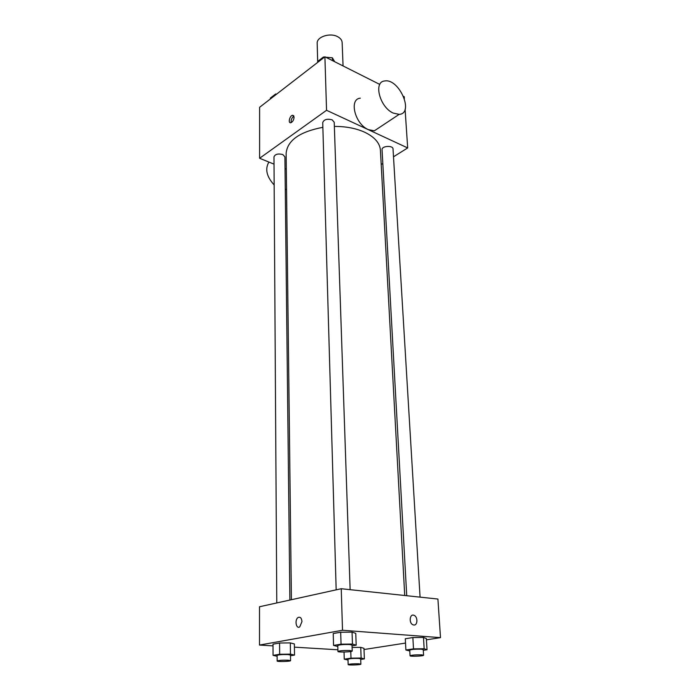 <?xml version="1.0" encoding="UTF-8"?>
<svg xmlns="http://www.w3.org/2000/svg" width="700" height="700" viewBox="0 0 700 700"><rect width="100%" height="100%" fill="white"/><g stroke="black" fill="none" stroke-linecap="round" stroke-linejoin="round"><path stroke-width="1.05" d="M343.061 65.931L342.142 42.542C341.985 40.189 340.524 38.255 337.75 36.741C330.164 32.384 316.505 36.837 317.188 43.365L317.678 61.46L323.435 57.006L324.511 57.103M274.024 164.15L259.613 158.27L259.621 107.275L324.905 56.796L379.794 84.429M403.585 96.399L404.25 96.731L404.364 98.42M259.613 158.27L326.55 110.294L324.905 56.796M294.079 117.241C293.755 120.19 292.618 122.028 290.675 122.763C287.779 123.2 289.852 115.36 292.652 115.281L294.079 117.241M404.723 595.499L380.415 150.211C379.855 143.019 374.596 137.016 364.648 132.204C356.011 128.31 345.914 126.385 334.355 126.429M322.858 127.321C299.609 131.793 287.368 140.464 286.134 153.335L291.401 599.716M286.317 169.164L285.04 168.639M326.55 110.294L407.68 147.936L393.505 156.8M382.812 163.494L381.194 164.5M289.887 600.058L284.909 156.87L282.783 154.543C278.066 153.388 275.135 154.166 273.98 156.87L276.78 602.945M350.131 589.671L334.215 122.237L332.168 119.84C327.127 118.536 323.977 119.455 322.726 122.587L336.166 589.846M406.726 595.718L382.051 149.686C381.561 145.88 393.076 145.119 393.024 148.96L420.07 597.135M407.68 147.936L405.09 109.252M379.636 127.312L374.351 130.821L368.384 129.64C354.996 124.171 348.67 99.015 360.325 98.166M393.19 113.067C379.75 107.284 373.1 81.62 384.738 80.964C399.175 78.199 414.505 113.566 399.166 114.371L393.19 113.067M268.905 162.067C264.828 168.989 266.578 176.619 274.155 184.957M285.276 189.551L286.562 189.341M291.183 122.622C290.824 119.919 291.734 117.793 293.912 116.218M273.017 645.872L259.499 645.059L259.507 606.751L341.241 588.726L437.911 599.043L440.501 637.648L426.422 639.826M259.499 645.059L342.51 630.262L341.241 588.726M301.971 621.591L299.731 626.911C296.012 629.361 294.438 619.413 298.209 617.452C300.361 616.709 301.613 618.082 301.971 621.591C301.613 618.082 300.361 616.709 298.217 617.452L298.209 617.452C294.446 619.413 296.021 629.361 299.74 626.911M352.1 647.456L360.736 647.36L363.974 648.314L360.736 647.36L352.1 647.456M333.226 633.544L340.69 632.231L352.047 632.126L355.766 633.343L352.047 632.126L340.69 632.231L333.226 633.544L333.55 645.418L341.049 644.184L352.459 644.061L356.186 645.164L352.039 645.829M337.89 649.784L294.42 647.159M405.527 643.072L364.017 649.521M342.51 630.262L440.501 637.648M273.009 644.184L279.571 643.02L290.342 642.906L294.376 643.947L290.342 642.906L279.571 643.02L273.009 644.184L273.061 655.358L279.65 654.273L290.465 654.141L294.516 655.086L290.509 655.734M405.291 638.759L412.86 637.551L423.474 637.446L426.344 638.549L423.474 637.446L412.86 637.551L405.291 638.759L405.895 650.003L413.507 648.874L424.156 648.751L427.035 649.749L423.281 650.3M413.831 625.012L412.939 624.776C408.555 623 409.815 613.183 414.111 615.37C417.979 616.822 417.743 625.59 413.831 625.012C417.734 625.59 417.97 616.822 414.111 615.37L414.111 615.37C409.815 613.191 408.555 623 412.93 624.776M409.789 650.983L405.895 650.003M423.579 655.253L423.238 649.609L421.216 649.18C415.266 649.058 411.442 649.372 409.745 650.142L410.051 655.786C409.789 656.67 423.938 656.119 423.579 655.253L421.558 654.85C415.599 654.745 411.766 655.051 410.051 655.786M413.507 648.874L412.86 637.551M424.156 648.751L423.474 637.446M427.035 649.749L426.344 638.549M348.023 660.012L344.26 659.173L350.998 658.166L361.13 658.035L364.376 658.901L360.701 659.435M360.876 664.151L360.675 658.814L358.531 658.42C352.993 658.315 349.475 658.595 347.996 659.242L348.162 664.58C347.9 665.359 361.191 664.913 360.876 664.151L358.724 663.766C353.176 663.688 349.659 663.95 348.162 664.58M344.26 659.173L344.041 652.032M350.998 658.166L350.779 651.525M361.13 658.035L360.736 647.36M364.376 658.901L363.974 648.314M337.794 646.494L333.55 645.418M352.223 651.009L352.012 645.05L349.562 644.534C343.341 644.376 339.412 644.709 337.767 645.514L337.942 651.481C337.645 652.47 352.581 651.98 352.223 651.009L349.755 650.519C343.534 650.379 339.588 650.702 337.942 651.481M341.049 644.184L340.69 632.231M352.459 644.061L352.047 632.126M356.186 645.164L355.766 633.343M277.113 656.259L273.061 655.358M290.57 660.651L290.5 655.043L287.919 654.553C282.144 654.43 278.547 654.71 277.113 655.401L277.148 661.019C276.85 661.885 290.885 661.5 290.57 660.651L287.971 660.196C282.196 660.082 278.582 660.363 277.148 661.019M279.65 654.273L279.571 643.02M290.465 654.141L290.342 642.906M294.516 655.086L294.376 643.947M325.727 57.207L332.386 57.811L334.679 61.723M317.686 62.379L317.66 61.469M323.461 57.916L323.435 57.006M332.483 60.611L332.386 57.811M270.401 98.936L270.392 98.061L275.608 94.027L276.64 94.115M275.616 94.911L275.608 94.027M374.351 130.821L399.166 114.371M286.554 189.018L285.863 189.481M293.659 115.736L292.652 115.281"/></g></svg>
